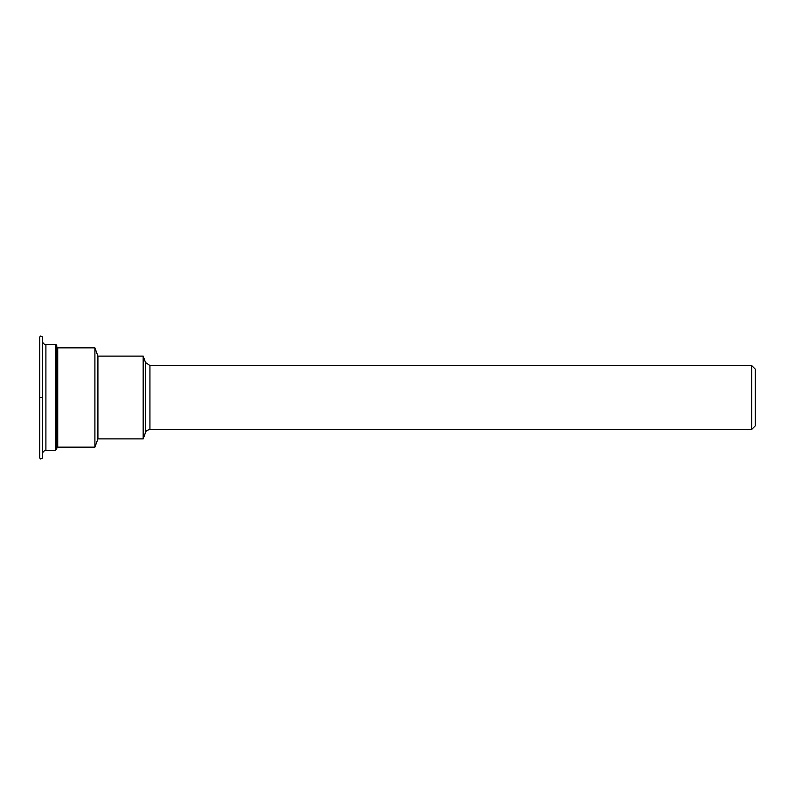 <?xml version="1.0" encoding="UTF-8"?>
<svg xmlns="http://www.w3.org/2000/svg" width="795" height="795" viewBox="0 0 795 795"><rect width="100%" height="100%" fill="white"/><g stroke="black" fill="none" stroke-linecap="round" stroke-linejoin="round"><path stroke-width="1.19" d="M751.702 429.419L755.25 425.872L755.25 369.128L751.702 365.581L751.702 429.419L149.937 429.419L149.937 365.581L751.702 365.581M57.717 444.793L56.773 444.793M57.717 347.842L57.717 447.158L94.903 447.158L94.903 347.842L57.717 347.842M94.903 347.842L97.914 356.12L97.914 438.88L94.903 447.158M97.914 356.12L143.18 356.12L143.18 438.88L97.914 438.88M149.937 365.581L145.495 362.47L145.495 432.53L143.18 438.88M42.592 458.029L42.592 336.961L40.694 336.027L39.75 336.971L39.75 458.039L40.694 458.983L42.592 458.029M55.352 344.533A1.421 1.421 0 0 1 56.773 345.954L56.773 449.046L55.352 450.467L45.901 450.467L45.901 344.533L55.352 344.533L55.352 450.467M56.773 445.737L56.773 349.263M45.901 344.533A3.309 3.309 0 0 1 42.592 341.224M41.638 397.5C41.638 479.266 41.638 479.266 41.638 397.5C41.638 315.734 41.638 315.734 41.638 397.5M40.694 397.5C40.694 315.734 40.694 315.734 40.694 397.5C40.694 479.266 40.694 479.266 40.694 397.5M56.773 350.207L57.717 350.207M145.495 362.47L143.18 356.12M145.495 432.53C146.071 432.182 144.77 430.85 149.937 429.419M45.901 450.467C43.884 450.666 42.781 451.769 42.592 453.776"/></g></svg>
